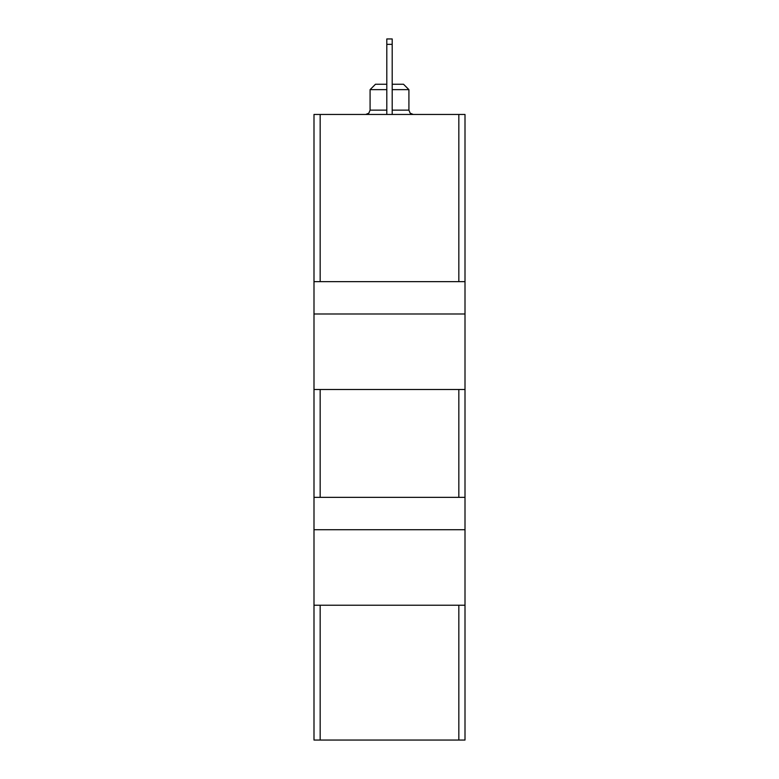 <?xml version="1.0" encoding="UTF-8"?>
<svg xmlns="http://www.w3.org/2000/svg" width="779" height="779" viewBox="0 0 779 779"><rect width="100%" height="100%" fill="white"/><g stroke="black" fill="none" stroke-linecap="round" stroke-linejoin="round"><path stroke-width="1.17" d="M313.995 529.72L313.995 114.455L465.005 114.455L465.005 740.05L313.995 740.05L313.995 529.72L465.005 529.72M313.995 497.362L465.005 497.362M313.995 605.225L465.005 605.225M313.995 281.638L465.005 281.638M313.995 313.995L465.005 313.995M313.995 389.5L465.005 389.5M392.197 89.643L408.917 89.643L403.522 84.249L392.197 84.249M386.803 84.249L375.478 84.249L370.083 89.643L370.083 110.141L368.847 113.169L365.77 114.455M386.803 89.643L370.083 89.643M386.803 44.345L392.197 44.345L392.197 38.95L386.803 38.95L386.803 114.455M392.197 44.345L392.197 114.455M320.169 389.5L320.169 497.362M458.831 389.5L458.831 497.362M320.169 605.225L320.169 740.05M458.831 605.225L458.831 740.05M320.169 114.455L320.169 281.638M458.831 114.455L458.831 281.638M408.917 89.643L408.917 110.141L392.197 110.141M386.803 110.141L370.083 110.141M408.917 110.141L410.153 113.169L413.23 114.455"/></g></svg>
